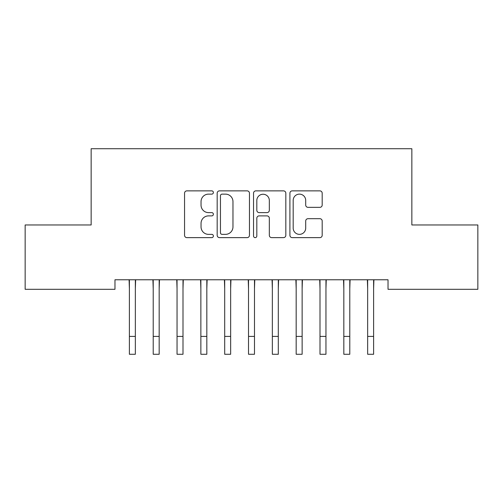 <?xml version="1.0" encoding="UTF-8"?>
<svg xmlns="http://www.w3.org/2000/svg" width="503" height="503" viewBox="0 0 503 503"><rect width="100%" height="100%" fill="white"/><g stroke="black" fill="none" stroke-linecap="round" stroke-linejoin="round"><path stroke-width="0.75" d="M213.379 192.498A1.635 1.635 0 0 0 211.744 190.863L186.896 190.863A2.339 2.339 0 0 0 184.557 193.196L184.557 235.297A2.339 2.339 0 0 0 186.896 237.636L211.744 237.636A1.635 1.635 0 0 0 213.379 235.995A1.635 1.635 0 0 0 211.744 234.36L208.525 234.36A7.482 7.482 0 0 1 201.043 226.878L201.043 223.37A7.482 7.482 0 0 1 208.525 215.888L211.744 215.888A1.635 1.635 0 0 0 213.379 214.247A1.635 1.635 0 0 0 211.744 212.612L208.525 212.612A7.482 7.482 0 0 1 201.043 205.13L201.043 201.621A7.482 7.482 0 0 1 208.525 194.133L211.744 194.133A1.635 1.635 0 0 0 213.379 192.498M319.851 207.349A2.339 2.339 0 0 0 322.19 205.01L322.19 193.196A2.339 2.339 0 0 0 319.851 190.863L292.249 190.863A2.339 2.339 0 0 0 289.91 193.196L289.91 235.297A2.339 2.339 0 0 0 292.249 237.636L319.851 237.636A2.339 2.339 0 0 0 322.19 235.297L322.19 221.031A2.339 2.339 0 0 0 319.851 218.692L308.037 218.692A2.339 2.339 0 0 0 305.698 221.031L305.698 228.104A6.256 6.256 0 0 1 299.442 234.36A6.256 6.256 0 0 1 293.186 228.104L293.186 200.389A6.256 6.256 0 0 1 299.442 194.133A6.256 6.256 0 0 1 305.698 200.389L305.698 205.01A2.339 2.339 0 0 0 308.037 207.349L319.851 207.349M388.027 279.769L114.973 279.769L114.973 289.3L25.15 289.3L25.15 224.967L91.15 224.967L91.15 148.725L411.85 148.725L411.85 224.967L477.85 224.967L477.85 289.3L388.027 289.3L388.027 279.769M249.457 193.196A2.339 2.339 0 0 0 247.118 190.863L219.515 190.863A2.339 2.339 0 0 0 217.177 193.196L217.177 235.297A2.339 2.339 0 0 0 219.515 237.636L247.118 237.636A2.339 2.339 0 0 0 249.457 235.297L249.457 193.196M255.882 190.863L283.485 190.863A2.339 2.339 0 0 1 285.823 193.196L285.823 235.297A2.339 2.339 0 0 1 283.485 237.636L271.67 237.636A2.339 2.339 0 0 1 269.331 235.297L269.331 218.22A2.339 2.339 0 0 0 266.992 215.888L259.158 215.888A2.339 2.339 0 0 0 256.819 218.22L256.819 235.995A1.635 1.635 0 0 1 255.184 237.636A1.635 1.635 0 0 1 253.543 235.995L253.543 193.196A2.339 2.339 0 0 1 255.882 190.863M222.093 194.133A1.635 1.635 0 0 0 220.452 195.774L220.452 232.726A1.635 1.635 0 0 0 222.093 234.36L225.482 234.36A7.482 7.482 0 0 0 232.964 226.878L232.964 201.621A7.482 7.482 0 0 0 225.482 194.133L222.093 194.133M269.331 200.508A6.256 6.256 0 0 0 263.075 194.252A6.256 6.256 0 0 0 256.819 200.508L256.819 210.273A2.339 2.339 0 0 0 259.158 212.612L266.992 212.612A2.339 2.339 0 0 0 269.331 210.273L269.331 200.508M135.345 288.753L135.647 279.769M129.39 288.753L129.089 279.769M129.39 354.275L135.345 354.275L129.39 354.275L129.39 280.517M135.345 354.275L135.345 280.517M159.174 288.753L159.476 279.769M153.214 288.753L152.912 279.769M182.998 288.753L183.299 279.769M177.043 288.753L176.742 279.769M153.214 354.275L159.174 354.275L153.214 354.275L153.214 280.517M159.174 354.275L159.174 280.517M177.043 354.275L182.998 354.275L177.043 354.275L177.043 280.517M182.998 354.275L182.998 280.517M206.827 288.753L207.129 279.769M200.867 288.753L200.565 279.769M230.651 288.753L230.952 279.769M224.696 288.753L224.395 279.769M200.867 354.275L206.827 354.275L200.867 354.275L200.867 280.517M206.827 354.275L206.827 280.517M224.696 354.275L230.651 354.275L224.696 354.275L224.696 280.517M230.651 354.275L230.651 280.517M254.48 288.753L254.782 279.769M248.52 288.753L248.218 279.769M248.52 354.275L254.48 354.275L248.52 354.275L248.52 280.517M254.48 354.275L254.48 280.517M278.304 288.753L278.605 279.769M272.349 288.753L272.048 279.769M272.349 354.275L278.304 354.275L272.349 354.275L272.349 280.517M278.304 354.275L278.304 280.517M302.133 288.753L302.435 279.769M296.173 288.753L295.871 279.769M296.173 354.275L302.133 354.275L296.173 354.275L296.173 280.517M302.133 354.275L302.133 280.517M325.957 288.753L326.258 279.769M320.002 288.753L319.701 279.769M320.002 354.275L325.957 354.275L320.002 354.275L320.002 280.517M325.957 354.275L325.957 280.517M349.786 288.753L350.088 279.769M343.826 288.753L343.524 279.769M343.826 354.275L349.786 354.275L343.826 354.275L343.826 280.517M349.786 354.275L349.786 280.517M373.61 288.753L373.911 279.769M367.655 288.753L367.353 279.769M367.655 354.275L373.61 354.275L367.655 354.275L367.655 280.517M373.61 354.275L373.61 280.517M129.39 336.406L135.345 336.406M153.214 336.406L159.174 336.406M177.043 336.406L182.998 336.406M200.867 336.406L206.827 336.406M224.696 336.406L230.651 336.406M248.52 336.406L254.48 336.406M272.349 336.406L278.304 336.406M296.173 336.406L302.133 336.406M320.002 336.406L325.957 336.406M343.826 336.406L349.786 336.406M367.655 336.406L373.61 336.406"/></g></svg>
